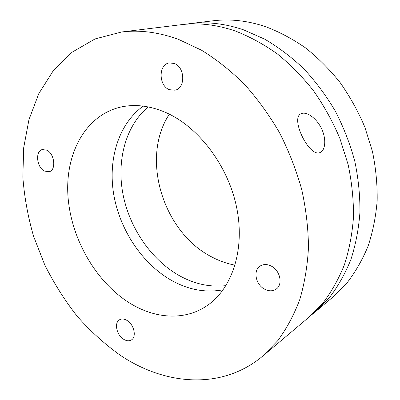 <?xml version="1.0" encoding="UTF-8"?>
<svg xmlns="http://www.w3.org/2000/svg" width="400" height="400" viewBox="0 0 400 400"><rect width="100%" height="100%" fill="white"/><g stroke="black" fill="none" stroke-linecap="round" stroke-linejoin="round"><path stroke-width="0.6" d="M120.62 355.5C104.87 344.285 90.36 331.17 77.095 316.14C64.665 300.245 53.875 283.135 44.73 264.825L33.6 236.34C27.93 216.74 24.345 196.98 22.84 177.06L23.695 147.705L28.97 119.605L38.79 93.655L53.19 70.845L72.045 52.24L95.045 38.935L121.615 31.99C139.7 29.72 158.715 32.205 178.66 39.44L201.395 50.135C216.4 59.39 230.73 70.75 244.38 84.22C257.435 98.775 269.11 114.87 279.4 132.5C288.725 150.78 296.15 169.725 301.675 189.33C306.025 209.025 308.29 228.4 308.475 247.455C307.475 266.06 304.55 283.495 299.7 299.77C293.855 315.18 286.5 328.865 277.63 340.83L262.735 356.095C221.74 390.495 165.08 385.215 120.62 355.5M262.735 356.095L308.675 317.44L323.005 302.92C331.56 291.665 338.7 278.93 344.435 264.705C349.24 249.75 352.255 233.825 353.49 216.94C353.63 199.685 351.835 182.22 348.11 164.535L339.915 138.52C332.745 121.62 323.985 105.745 313.64 90.905C302.535 76.87 290.39 64.505 277.22 53.815C263.645 44.21 249.7 36.62 235.385 31.03C216.64 24.645 198.58 22.53 181.21 24.695L121.615 31.99M320.405 152.345C309.815 158.72 289.695 118.08 301.065 113.75L301.66 113.495C306.97 111.56 316.58 118.305 321.465 128.48C326.405 138.58 325.535 149.935 320.44 152.33L320.405 152.345M143.215 106.11C118.305 124.155 107.78 159.8 113.805 194.88C119.965 230.015 141.965 263.36 170.98 280.085C188.095 289.795 205.495 293.03 223.19 289.79M165.28 112.3C198.45 126.525 228.46 165.925 236.81 208.32C245.225 250.745 231.485 289.87 206.21 306.24C184.015 320.9 154.92 318.58 130.195 303.375C96.225 282.465 71.45 239.545 68.06 197.4C64.69 155.38 84.205 116.32 119.605 107.335C133.925 103.85 149.15 105.505 165.28 112.3M174.25 63.455C185.185 67.07 185.66 88.46 175.01 90.2L169.43 89.69C158.54 85.86 158.25 64.39 169.26 62.935L174.25 63.455M271.115 266.01C280.16 270.25 283.235 284.575 276.15 289.105C272.775 291.325 268.96 291.365 264.71 289.225C255.63 284.765 252.8 270.33 260.24 265.995C263.455 264.055 267.08 264.06 271.115 266.01M127.055 320.475C134.085 324.505 136.825 337.02 131.37 339.965C129.105 341.27 126.52 341.03 123.605 339.245C116.59 335.09 113.965 322.61 119.565 319.75C121.745 318.56 124.24 318.8 127.055 320.475M46.81 150.18C54.62 153.7 56.41 170.095 49.25 171.72L44.455 171.085C36.69 167.435 34.975 151.09 42.29 149.56L46.81 150.18M185.535 24.255L189.825 23.64C207.075 21.495 224.98 23.555 243.535 29.825L264.585 39.11C278.385 47.165 291.48 57.07 303.865 68.825C315.66 81.535 326.135 95.605 335.285 111.04C343.53 127.065 350.015 143.715 354.74 160.995C358.38 178.39 360.11 195.58 359.93 212.57C358.67 229.21 355.645 244.91 350.855 259.67C345.15 273.715 338.045 286.31 329.55 297.45L315.315 311.85L311.945 314.575M315.315 311.85L333.165 296.835L347.115 282.77C355.455 271.94 362.435 259.745 368.065 246.185C372.805 231.955 375.835 216.855 377.16 200.89C377.44 184.605 375.87 168.155 372.455 151.535L364.835 127.12C358.12 111.275 349.87 96.41 340.09 82.525C329.565 69.395 318.025 57.84 305.465 47.85C292.505 38.88 279.14 31.79 265.38 26.585C247.35 20.635 229.88 18.71 212.98 20.805L189.825 23.64M169.34 114.19C140.195 158.06 163.05 232.17 211.615 256.88C219.17 260.91 226.99 263.67 235.075 265.16M148.155 106.905C125.405 126.115 116.52 160.78 123.01 194.395C129.645 228.05 151.055 259.55 179.045 275.48C194.31 284.04 209.95 287.42 225.975 285.63"/></g></svg>
